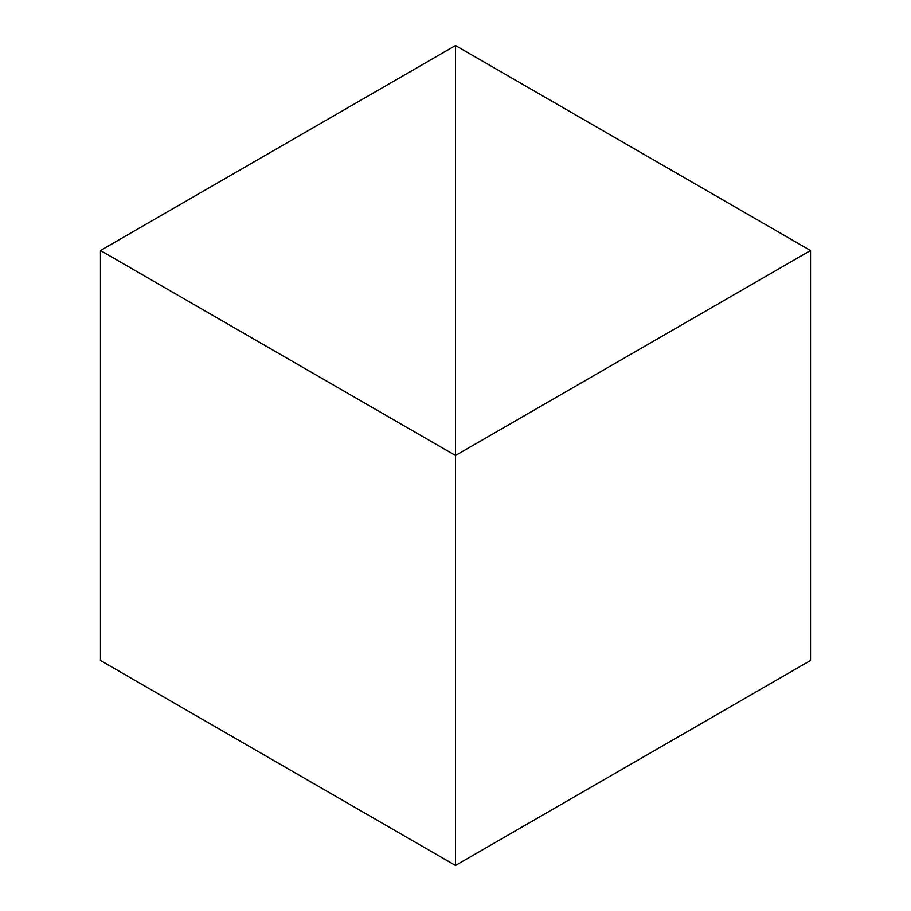 <?xml version="1.0" encoding="UTF-8"?>
<svg xmlns="http://www.w3.org/2000/svg" width="911" height="911" viewBox="0 0 911 911"><rect width="100%" height="100%" fill="white"/><g stroke="black" fill="none" stroke-linecap="round" stroke-linejoin="round"><path stroke-width="1.37" d="M455.5 865.45L455.5 45.55L100.472 250.525L100.472 660.475L100.472 250.525L455.5 455.5L455.5 865.45L100.472 660.475L455.5 865.45L455.5 45.55L100.472 250.525L455.5 455.5L455.5 865.45L810.528 660.475L810.528 250.525L455.5 45.55L455.5 455.5L810.528 250.525L810.528 660.475L455.5 865.45M455.5 45.55L455.5 455.5L810.528 250.525L455.5 45.55"/></g></svg>
